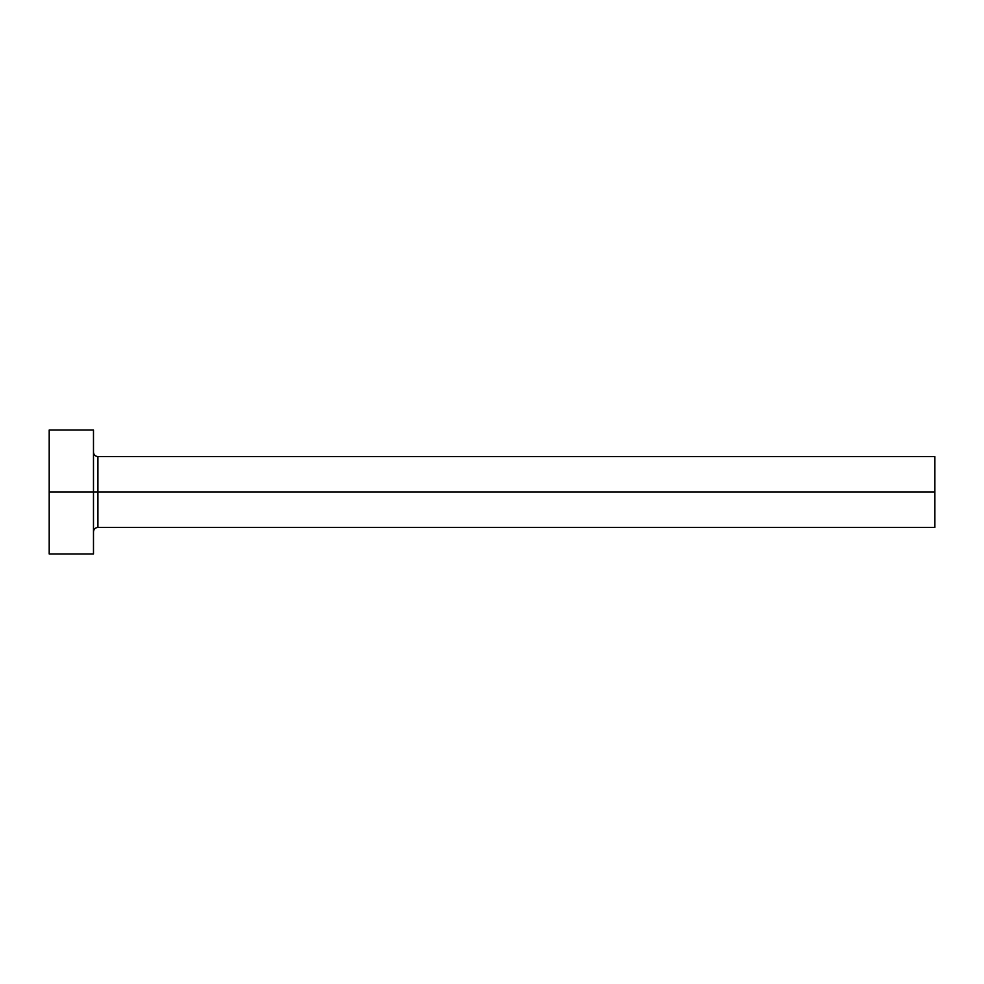 <?xml version="1.0" encoding="UTF-8"?>
<svg xmlns="http://www.w3.org/2000/svg" width="984" height="984" viewBox="0 0 984 984"><rect width="100%" height="100%" fill="white"/><g stroke="black" fill="none" stroke-linecap="round" stroke-linejoin="round"><path stroke-width="1.48" d="M49.2 553.992L49.2 430.008L49.2 492L934.8 492L934.8 527.424L934.8 492L97.908 492L97.908 456.576L97.908 492L49.2 492L49.2 553.992L93.48 553.992L93.48 430.008L93.48 553.992M93.48 531.852C93.751 529.171 95.227 527.695 97.908 527.424L97.908 492L97.908 527.424L934.8 527.424M934.8 492L934.8 456.576L934.8 492M934.8 456.576L97.908 456.576C95.227 456.305 93.751 454.829 93.48 452.148M49.2 430.008L93.48 430.008"/></g></svg>
